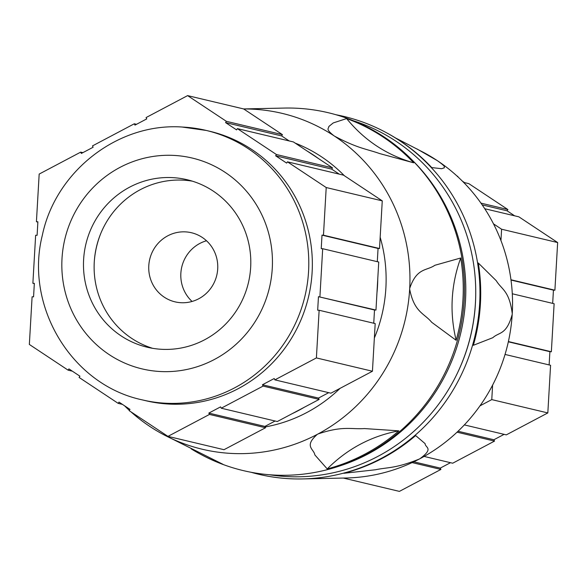 <?xml version="1.0" encoding="UTF-8"?>
<svg xmlns="http://www.w3.org/2000/svg" width="587" height="587" viewBox="0 0 587 587"><rect width="100%" height="100%" fill="white"/><g stroke="black" fill="none" stroke-linecap="round" stroke-linejoin="round"><path stroke-width="0.88" d="M457.295 373.347A179.556 174.207 -76.6 0 0 475.705 295.892M292.245 413.63A148.1 143.69 -76.6 0 0 304.198 407.312M376.957 292.913A148.1 143.69 -76.6 0 0 377.749 279.192M318.536 158.6A148.1 143.69 -76.6 0 0 307.383 151.197M265.133 426.954A148.1 143.69 -76.6 0 0 340.071 388.352M374.352 338.039A148.1 143.69 -76.6 0 0 380.163 237.251M344.349 175.718A148.1 143.69 -76.6 0 0 295.129 143.074M289.545 141.019A148.1 143.69 -76.6 0 0 289.075 140.858M130.916 411.81A172.615 167.471 -76.6 0 0 149.876 426.478L150.543 426.918A172.615 167.471 -76.6 0 0 163.597 434.644A172.615 167.471 -76.6 0 0 232.276 453.472A172.615 167.471 -76.6 0 0 317.34 434.336L318.051 433.954A172.615 167.471 -76.6 0 0 409.66 289.164L409.711 288.349A172.615 167.471 -76.6 0 0 334.531 136.133L333.864 135.7A172.615 167.471 -76.6 0 0 252.131 109.145A172.615 167.471 -76.6 0 0 243.7 108.962M191.179 448.864A183.665 178.191 -76.6 0 0 201.136 454.573L202.009 455.042A183.922 178.441 -76.6 0 0 275.193 475.103A183.922 178.441 -76.6 0 0 464.192 300.03A183.922 178.441 -76.6 0 0 296.347 108.221A183.922 178.441 -76.6 0 0 284.475 108.067L243.664 108.94M163.597 434.644L222.928 464.288A183.665 178.191 -76.6 0 1 201.136 454.573M124.547 405.786A172.615 167.471 -76.6 0 0 129.353 410.394M333.864 135.7C324.809 128.546 329.058 128.67 328.793 126.521L333.233 122.932L346.623 118.567C364.461 140.447 386.818 155.195 413.681 162.804A183.665 178.191 -76.6 0 0 346.623 118.567M413.681 162.804L379.642 153.559C366.251 148.834 357.982 148.57 334.531 136.133M409.711 288.349C416.814 267.445 426.624 271.025 434.857 265.287L460.7 257.994C450.955 285.062 449.437 312.504 456.143 340.299A183.665 178.191 -76.6 0 0 460.7 257.994M456.143 340.299L431.672 322.27C424.262 313.223 414.253 312.453 409.66 289.164M318.051 433.954C342.801 425.597 350.74 429.464 364.461 428.569L398.844 430.851C371.27 436.046 347.401 448.732 327.238 468.925A183.665 178.191 -76.6 0 0 398.844 430.851M327.238 468.925L314.852 454.918C313.994 448.974 303.567 446.406 317.34 434.336M335.984 114.744A183.922 178.441 103.4 0 1 384.991 131.958A183.922 178.441 103.4 0 1 474.839 336.6A183.922 178.441 103.4 0 1 302.525 478.933A183.922 178.441 103.4 0 1 290.653 478.779A183.922 178.441 103.4 0 1 251.016 472.256M395.513 137.952L423.403 152.356A172.615 167.471 103.4 0 1 437.124 160.522L437.785 160.963A172.615 167.471 103.4 0 1 512.253 313.546L512.209 314.368A172.615 167.471 103.4 0 1 419.925 458.718L419.213 459.093A172.615 167.471 103.4 0 1 346.007 478.001L302.525 478.933M419.213 459.093C395.066 468.697 388.242 467.098 375.401 469.769L343.865 473.291A183.665 178.191 103.4 0 0 415.647 435.569L425.12 443.655C425.076 447.756 434.387 448.064 419.925 458.718M512.209 314.368C506.456 335.331 499.126 331.868 492.838 337.694L473.357 345.288A183.665 178.191 103.4 0 0 478.295 262.998L496.279 280.725C501.68 289.677 509.208 290.33 512.253 313.546M437.785 160.963C447.111 167.684 443.567 166.459 444.344 167.809L441.6 168.711L431.724 167.574A183.665 178.191 103.4 0 0 385.864 132.427L384.991 131.958M416.931 148.922L437.124 160.522M206.492 240.758A35.521 34.464 -76.6 0 0 181.787 266.946A35.521 34.464 -76.6 0 0 192.066 301.454M185.287 231.865A35.521 34.464 -76.6 0 0 149.113 262.484A35.521 34.464 -76.6 0 0 175.029 301.85A35.521 34.464 -76.6 0 0 181.2 302.723A35.521 34.464 -76.6 0 0 217.381 272.104A35.521 34.464 -76.6 0 0 191.457 232.738A35.521 34.464 -76.6 0 0 185.287 231.865M100.693 233.67A91.807 89.077 -76.6 0 0 94.39 260.18M339.572 466.005A182.418 176.981 -76.6 0 0 412.265 160.17M269.396 474.736A182.418 176.981 -76.6 0 0 287.975 476.622A182.418 176.981 -76.6 0 0 472.638 326.189A182.418 176.981 -76.6 0 0 353.521 120.805M172.094 177.604A86.091 83.523 -76.6 0 0 84.411 251.801A86.091 83.523 -76.6 0 0 147.234 347.225A86.091 83.523 -76.6 0 0 162.188 349.331A86.091 83.523 -76.6 0 0 249.871 275.134A86.091 83.523 -76.6 0 0 187.048 179.71A86.091 83.523 -76.6 0 0 172.094 177.604M192.323 181.156A86.091 83.523 -76.6 0 0 182.733 180.128A86.091 83.523 -76.6 0 0 95.505 251.552A86.091 83.523 -76.6 0 0 152.598 348.311M169.819 404.105A138.466 134.342 -76.6 0 0 310.846 284.754A138.466 134.342 -76.6 0 0 209.801 131.283L206.25 130.439A138.466 134.342 103.4 0 1 307.295 283.91A138.466 134.342 103.4 0 1 166.268 403.262A138.466 134.342 103.4 0 1 142.215 399.864L145.759 400.708A138.466 134.342 -76.6 0 0 169.819 404.105M221.248 408.207L263.101 386.092L319.145 399.409L277.299 421.532L221.248 408.207L220.595 406.872L208.825 413.094L209.478 414.429L167.955 436.376L224.007 449.701L265.529 427.754L209.478 414.429M372.437 371.241L330.921 393.187L274.87 379.87L316.393 357.923L372.437 371.241L375.188 323.584L319.137 310.259L316.393 357.923M82.892 152.649L80.698 152.128L39.175 174.075L36.423 221.732L37.884 221.805L37.106 235.314L35.646 235.248L32.879 283.279L34.34 283.352L33.562 296.861L32.102 296.795L29.35 344.452L68.121 370.17L68.928 368.9L79.92 376.194L79.113 377.456L118.192 403.372L122.426 404.377M118.192 403.372L119 402.11L129.991 409.396L129.184 410.665L167.955 436.376M34.325 283.624L32.879 283.279M136.507 124.305L134.313 123.784L92.467 145.906L93.12 147.242L81.351 153.456L80.698 152.128M276.448 154.535L237.368 128.619L293.419 141.944L332.499 167.86L276.448 154.535L275.648 155.804L286.632 163.091L287.439 161.829L326.211 187.539L382.262 200.864L343.49 175.146L287.439 161.829M226.377 121.333L187.605 95.615L243.656 108.94L282.428 134.65L226.377 121.333L225.577 122.595L236.568 129.888L237.368 128.619M319.915 296.751L322.689 248.712L378.74 262.029L375.966 310.068L318.455 296.677L317.677 310.193L319.137 310.259M382.262 200.864L379.518 248.521L323.466 235.204L326.211 187.539M274.87 379.87L274.21 378.534L262.44 384.756L263.101 386.092M323.466 235.204L322.006 235.13L321.228 248.646L322.689 248.712M187.605 95.615L146.082 117.561L146.743 118.897L134.966 125.119L134.313 123.784M72.355 371.175L68.121 370.17M37.869 222.077L36.423 221.732M275.105 421.011L264.876 426.419L265.529 427.754M282.428 134.65L281.628 135.92L289.193 140.939M332.499 167.86L331.692 169.122L339.264 174.141M379.518 248.521L378.057 248.455L377.294 261.692M375.966 310.068L374.506 310.002L373.743 323.239M328.727 392.666L318.492 398.074L319.145 399.409M378.057 248.455L322.006 235.13M374.506 310.002L318.455 296.677M281.628 135.92L225.577 122.595M331.692 169.122L275.648 155.804M318.492 398.074L262.44 384.756M264.876 426.419L208.825 413.094M463.627 182.396L468.808 183.628L507.887 209.544L480.966 203.146M484.745 208.723L518.879 216.83L557.65 242.548L501.599 229.224L500.946 240.538M493.498 223.852L501.599 229.224M457.046 432.186L494.533 441.094L452.687 463.216L424.122 456.429M412.118 462.593L440.918 469.439L399.395 491.385L343.336 478.06M512.29 293.779L554.121 303.721L551.354 351.752L508.386 341.546M505.04 354.445L550.577 365.268L547.825 412.925L491.774 399.608L479.983 405.837M492.61 385.109L491.774 399.608M514.645 215.825L507.08 210.806L507.887 209.544M557.65 242.548L554.898 290.205L553.438 290.139L552.675 303.376M549.131 364.923L549.894 351.686L551.354 351.752M547.825 412.925L506.302 434.872L464.354 424.907M494.533 441.094L493.88 439.758L504.108 434.351M440.918 469.439L440.257 468.103L450.493 462.695M456.084 175.19L457.647 176.606M464.574 182.623L462.453 181.214M457.192 176.188L457.816 176.335M510.969 279.764L554.898 290.205M508.327 341.81L549.894 351.686M511.006 280.058L553.438 290.139M413.784 461.808L440.257 468.103M458.043 431.247L493.88 439.758M482.191 204.892L507.08 210.806M182.197 127.049A138.466 134.342 103.4 0 1 206.25 130.439L181.875 127.005C117.84 122.756 55.574 171.382 42.345 235.248C24.309 306.231 71.702 384.984 142.215 399.864M160.904 371.549A108.368 105.139 -76.6 0 0 272.265 268.398A108.368 105.139 -76.6 0 0 173.37 155.386A108.368 105.139 -76.6 0 0 62.009 258.537A108.368 105.139 -76.6 0 0 160.904 371.549"/></g></svg>
